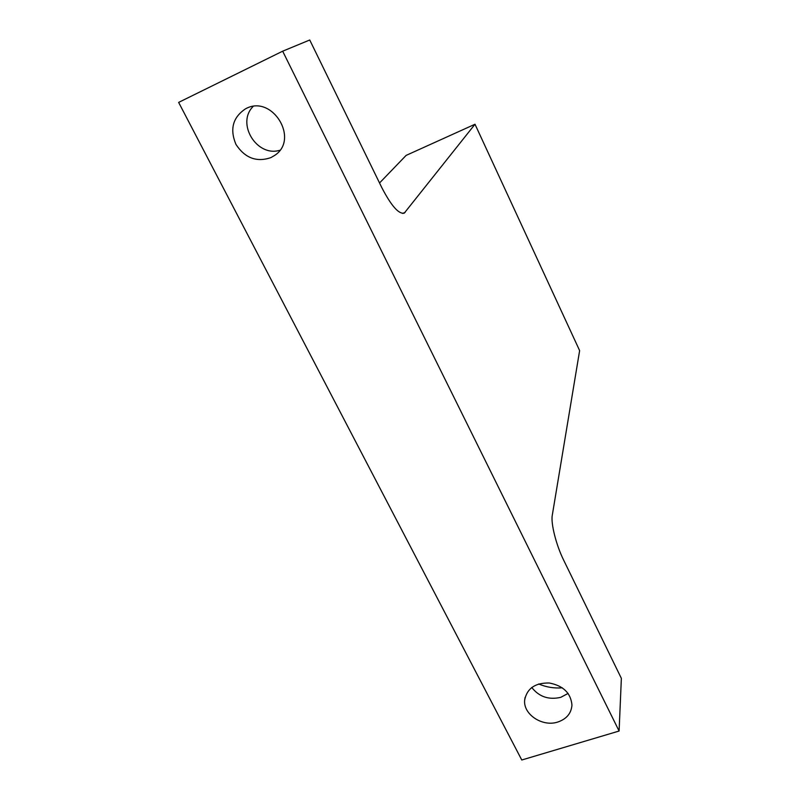 <?xml version="1.0" encoding="UTF-8"?>
<svg xmlns="http://www.w3.org/2000/svg" width="800" height="800" viewBox="0 0 800 800"><rect width="100%" height="100%" fill="white"/><g stroke="black" fill="none" stroke-linecap="round" stroke-linejoin="round"><path stroke-width="1.2" d="M379.54 182.98L406.12 155.4L475 124.24L579.63 350.61L552.29 515.22C550.7 523.24 556.13 545 563.66 560.16L621.36 678.36L619.1 731.03L282.67 51.19L178.64 102.4L521.77 760L619.1 731.03M475 124.24L404.3 213.09C398.84 214.43 391.35 205.96 381.84 187.7L309.74 40L282.67 51.19M270.9 157.62C256.59 162.48 244.94 158.07 235.95 144.4C229.64 129.3 232.76 117.49 245.32 108.96C271.8 93.58 300.09 139.16 274.6 155.46L270.9 157.62M557.85 722.01C542.42 727.29 522.81 714.22 524.7 699.85C527.1 688.32 535.33 682.71 549.38 683.01C563.33 685.76 570.85 693.12 571.96 705.09C571.3 713.34 566.6 718.98 557.85 722.01M562.36 687.82C554.2 688.49 546.3 687.2 538.69 683.97M568.12 693.41L560.75 697.34C548.76 700.09 539.09 696.8 531.76 687.47M279.83 150.27C256.91 157.42 235.94 123.51 253.11 106.49M402.62 213.45L405.17 212.34M403.76 213.33L404.3 213.09M524.7 699.85L525.09 697.43"/></g></svg>
